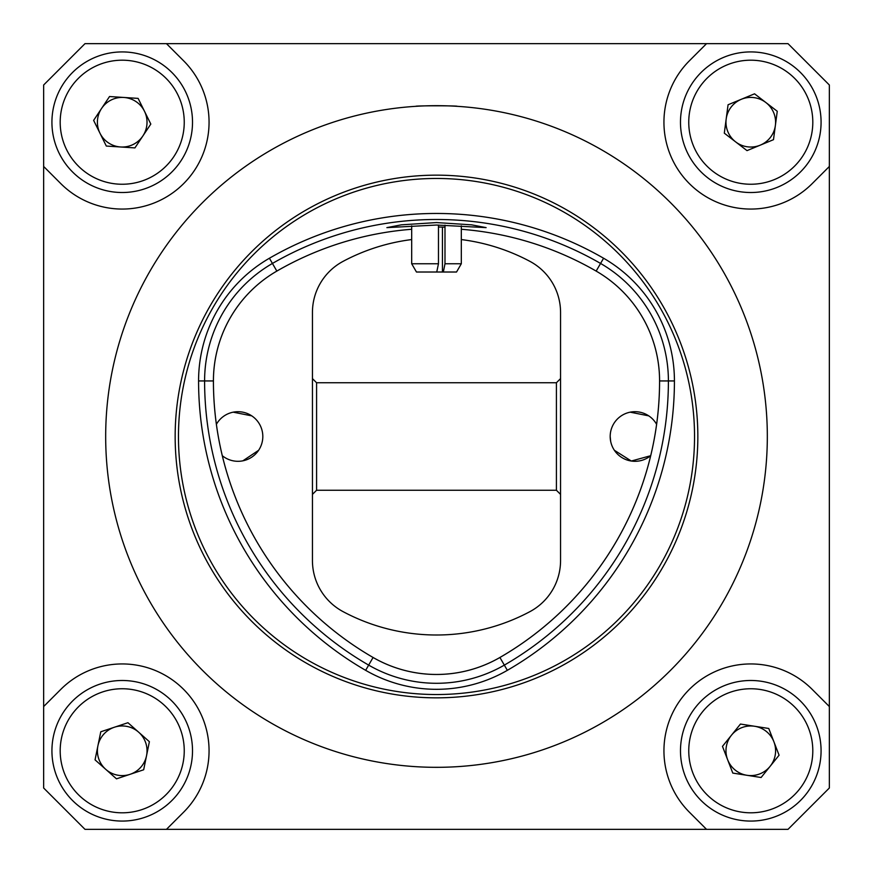 <?xml version="1.0" encoding="UTF-8"?>
<svg xmlns="http://www.w3.org/2000/svg" width="873" height="873" viewBox="0 0 873 873"><rect width="100%" height="100%" fill="white"/><g stroke="black" fill="none" stroke-linecap="round" stroke-linejoin="round"><path stroke-width="1.31" d="M262.817 436.5A24.815 24.815 0 0 0 216.384 424.333A24.815 24.815 0 0 1 262.817 436.5A24.815 24.815 0 0 1 222.299 455.706A24.815 24.815 0 0 0 262.817 436.5M251.806 415.875L233.178 412.165M614.363 450.282L631.321 461.031L650.701 455.706A24.815 24.815 0 0 1 610.183 436.5A24.815 24.815 0 0 1 656.616 424.333A24.815 24.815 0 0 0 610.183 436.5L610.663 441.345M648.792 415.875L630.164 412.165M317.052 583.186L317.303 583.775M411.685 239.562A198.487 198.487 0 0 0 343.089 261.354A57.891 57.891 0 0 0 312.447 312.447L312.447 560.553C318.721 593.52 318.721 593.52 312.447 560.553A57.891 57.891 0 0 0 343.089 611.646A198.487 198.487 0 0 0 529.911 611.646A57.891 57.891 0 0 0 560.553 560.553C554.279 593.52 554.279 593.52 560.553 560.553C554.279 593.52 554.279 593.52 560.553 560.553L560.553 312.447A57.891 57.891 0 0 0 529.911 261.354A198.487 198.487 0 0 0 461.315 239.562M242.858 460.835L258.626 450.293M610.183 436.5A24.815 24.815 0 0 0 650.701 455.706M312.447 312.447C318.721 279.48 318.721 279.48 312.447 312.447C318.721 279.48 318.721 279.48 312.447 312.447M555.948 289.814L555.697 289.236M560.553 312.447C554.279 279.48 554.279 279.48 560.553 312.447M556.417 382.745L316.583 382.745L316.583 490.255L556.417 490.255L556.417 382.745L560.553 378.609M365.656 670.333A334.152 334.152 0 0 1 198.575 380.944A141.699 141.699 0 0 1 269.419 258.233A334.152 334.152 0 0 1 603.581 258.233A141.699 141.699 0 0 1 674.425 380.944A334.152 334.152 0 0 1 507.344 670.333A141.699 141.699 0 0 1 365.656 670.333L373.077 657.467A126.847 126.847 0 0 0 499.923 657.467L499.923 657.467A319.311 319.311 0 0 0 659.573 380.944A126.847 126.847 0 0 0 596.15 271.088L596.15 271.088A126.847 126.847 0 0 1 659.584 380.944L659.573 380.944M198.575 380.944L204.598 380.944A135.675 135.675 0 0 1 272.431 263.45A328.139 328.139 0 0 1 600.569 263.45A135.675 135.675 0 0 1 668.402 380.944A328.139 328.139 0 0 1 504.332 665.117A135.675 135.675 0 0 1 368.668 665.117A328.139 328.139 0 0 1 204.598 380.944L213.416 380.944A319.311 319.311 0 0 0 373.077 657.478A319.311 319.311 0 0 1 213.427 380.944A126.847 126.847 0 0 1 276.85 271.088A319.311 319.311 0 0 1 411.685 229.272A319.311 319.311 0 0 0 276.839 271.088L276.85 271.088A126.847 126.847 0 0 0 213.416 380.944L213.427 380.944M461.315 229.272A319.311 319.311 0 0 1 596.15 271.088A319.311 319.311 0 0 0 461.315 229.272M812.185 183.625A86.842 86.842 0 0 1 663.938 122.22A86.842 86.842 0 0 1 689.375 60.815L706.541 43.65L166.459 43.65L183.625 60.815A86.842 86.842 0 0 1 183.625 183.625A86.842 86.842 0 0 1 60.815 183.625L43.65 166.459L43.65 706.541L60.815 689.375A86.842 86.842 0 0 1 183.625 689.375A86.842 86.842 0 0 1 183.625 812.185L166.459 829.35L706.541 829.35L689.375 812.185A86.842 86.842 0 0 1 717.551 670.551A86.842 86.842 0 0 1 812.185 689.375L829.35 706.541L829.35 166.459L812.185 183.625M436.5 225.038L386.881 227.624L401.394 224.83L436.5 222.571L471.616 224.841L486.119 227.624L436.5 225.038M415.821 106.32C414.555 105.622 458.434 105.622 457.179 106.32C458.478 105.622 414.566 105.622 415.821 106.32M175.157 436.5A261.343 261.343 0 0 1 436.5 175.157A261.343 261.343 0 0 1 697.843 436.5A261.343 261.343 0 0 1 436.5 697.843A261.343 261.343 0 0 1 175.157 436.5M767.323 436.5A330.823 330.823 0 0 1 436.5 767.323A330.823 330.823 0 0 1 105.677 436.5A330.823 330.823 0 0 1 436.5 105.677A330.823 330.823 0 0 1 767.323 436.5M829.35 166.459L829.35 84.997L788.003 43.65L706.541 43.65M43.65 706.541L43.65 788.003L84.997 829.35L166.459 829.35M444.99 227.155L438.464 227.002M706.541 829.35L788.003 829.35L829.35 788.003L829.35 706.541M166.459 43.65L84.997 43.65L43.65 84.997L43.65 166.459M746.95 775.289A24.815 24.815 0 0 0 773.925 741.832A24.815 24.815 0 0 0 731.465 735.208A24.815 24.815 0 0 0 746.95 775.289M696.054 706.661A70.298 70.298 0 0 1 794.899 696.054A70.298 70.298 0 0 1 805.506 794.899A70.298 70.298 0 0 1 706.661 805.506A70.298 70.298 0 0 1 696.054 706.661A70.298 70.298 0 0 0 706.661 805.506A70.298 70.298 0 0 0 805.506 794.899M768.764 728.475L779.087 755.2L761.103 777.505L732.796 773.085L722.473 746.36L740.457 724.055L768.764 728.475M735.655 141.895A24.815 24.815 0 0 0 775.377 125.483A24.815 24.815 0 0 0 741.308 99.293A24.815 24.815 0 0 0 735.655 141.895M723.935 57.247A70.298 70.298 0 0 1 815.753 95.375A70.298 70.298 0 0 1 777.625 187.193A70.298 70.298 0 0 1 685.807 149.065A70.298 70.298 0 0 1 723.935 57.247A70.298 70.298 0 0 0 685.807 149.065A70.298 70.298 0 0 0 777.625 187.193M777.254 111.275L773.489 139.68L747.015 150.625L724.306 133.165L728.071 104.76L754.545 93.815L777.254 111.275M101.574 108.448A24.815 24.815 0 0 0 120.616 146.98A24.815 24.815 0 0 0 144.46 111.231A24.815 24.815 0 0 0 101.574 108.448M185.24 91.076A70.298 70.298 0 0 1 153.364 185.24A70.298 70.298 0 0 1 59.2 153.364A70.298 70.298 0 0 1 91.076 59.2A70.298 70.298 0 0 1 185.24 91.076A70.298 70.298 0 0 0 91.076 59.2A70.298 70.298 0 0 0 59.2 153.364M134.911 147.908L106.32 146.053L93.629 120.376L109.529 96.532L138.12 98.387L150.811 124.064L134.911 147.908M97.907 745.815A24.815 24.815 0 0 0 130.077 774.318A24.815 24.815 0 0 0 138.676 732.207A24.815 24.815 0 0 0 97.907 745.815M168.827 698.16A70.298 70.298 0 0 1 174.84 797.387A70.298 70.298 0 0 1 75.613 803.4A70.298 70.298 0 0 1 69.6 704.173A70.298 70.298 0 0 1 168.827 698.16A70.298 70.298 0 0 0 69.6 704.173A70.298 70.298 0 0 0 75.613 803.4M143.663 769.779L116.491 778.847L95.048 759.859L100.777 731.781L127.949 722.713L149.392 741.701L143.663 769.779M436.751 272.016L438.464 263.755L411.685 263.755L416.465 272.016L442.436 272.016L442.436 227.067M438.464 263.755L438.464 225.048M461.315 225.834L461.315 263.755L456.535 272.016L442.436 272.016M461.315 263.755L444.99 263.755L443.353 272.016M444.99 263.755L444.99 225.136M674.425 380.944L659.584 380.944A319.311 319.311 0 0 1 499.923 657.478A126.847 126.847 0 0 1 373.077 657.478M178.463 436.5A258.037 258.037 0 0 1 436.5 178.463A258.037 258.037 0 0 1 694.537 436.5A258.037 258.037 0 0 1 436.5 694.537A258.037 258.037 0 0 1 178.463 436.5M603.581 258.233L596.161 271.088M269.419 258.233L276.839 271.088M507.344 670.333L499.923 657.478M799.068 789.705A62.027 62.027 0 0 0 789.705 702.492A62.027 62.027 0 0 0 702.492 711.855A62.027 62.027 0 0 0 711.855 799.068A62.027 62.027 0 0 0 799.068 789.705M774.471 179.543A62.027 62.027 0 0 0 808.103 98.529A62.027 62.027 0 0 0 727.089 64.897A62.027 62.027 0 0 0 693.457 145.911A62.027 62.027 0 0 0 774.471 179.543M66.61 149.698A62.027 62.027 0 0 0 149.698 177.83A62.027 62.027 0 0 0 177.83 94.742A62.027 62.027 0 0 0 94.742 66.61A62.027 62.027 0 0 0 66.61 149.698M81.091 797.213A62.027 62.027 0 0 0 168.653 791.909A62.027 62.027 0 0 0 163.349 704.347A62.027 62.027 0 0 0 75.787 709.651A62.027 62.027 0 0 0 81.091 797.213M316.583 382.745L312.447 378.609M316.583 490.255L312.447 494.391M556.417 490.255L560.553 494.391M411.685 225.834L411.685 263.755"/></g></svg>
